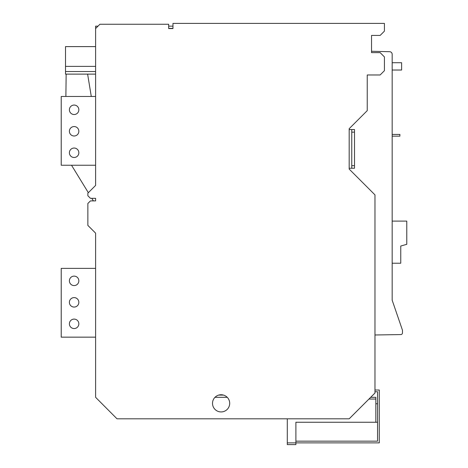 <?xml version="1.0" encoding="UTF-8"?>
<svg xmlns="http://www.w3.org/2000/svg" width="468" height="468" viewBox="0 0 468 468"><rect width="100%" height="100%" fill="white"/><g stroke="black" fill="none" stroke-linecap="round" stroke-linejoin="round"><path stroke-width="0.7" d="M375.833 422.253L375.833 403.767L377.553 403.767L377.553 422.253L295.893 422.253L295.893 442.88L379.273 442.88L379.273 390.014L374.973 390.014M374.973 391.734L377.553 391.734L377.553 441.16L295.893 441.16M95.607 96.466L61.22 96.466L61.22 165.233L95.607 165.233M78.846 152.767A4.727 4.727 0 0 0 74.114 148.04A4.727 4.727 0 0 0 69.387 152.767A4.727 4.727 0 0 0 74.114 157.494A4.727 4.727 0 0 0 78.846 152.767M78.846 109.787A4.727 4.727 0 0 0 74.114 105.06A4.727 4.727 0 0 0 69.387 109.787A4.727 4.727 0 0 0 74.114 114.52A4.727 4.727 0 0 0 78.846 109.787M78.846 131.28A4.727 4.727 0 0 0 74.114 126.553A4.727 4.727 0 0 0 69.387 131.28A4.727 4.727 0 0 0 74.114 136.007A4.727 4.727 0 0 0 78.846 131.28M95.607 337.153L61.22 337.153L61.22 268.386L95.607 268.386M78.846 280.847A4.727 4.727 0 0 1 74.114 285.574A4.727 4.727 0 0 1 69.387 280.847A4.727 4.727 0 0 1 74.114 276.12A4.727 4.727 0 0 1 78.846 280.847M78.846 302.34A4.727 4.727 0 0 1 74.114 307.066A4.727 4.727 0 0 1 69.387 302.34A4.727 4.727 0 0 1 74.114 297.607A4.727 4.727 0 0 1 78.846 302.34M78.846 323.827A4.727 4.727 0 0 1 74.114 328.554A4.727 4.727 0 0 1 69.387 323.827A4.727 4.727 0 0 1 74.114 319.1A4.727 4.727 0 0 1 78.846 323.827M351.766 132.14L351.766 165.66L354.516 165.66L354.516 129.56L351.766 129.56L351.766 132.14L354.516 132.14M351.766 165.66L351.766 168.24L349.186 168.24M351.766 129.56L349.186 129.56M354.516 165.66L354.516 168.24L351.766 168.24M287.293 442.88L295.893 442.88L295.893 444.6L287.293 444.6L287.293 418.813M375.833 403.767L375.833 397.32L370.674 397.32M214.97 397.32L227.243 397.32M168.673 28.384L172.967 28.384L168.673 28.56L168.673 24.26L99.906 24.26L95.607 28.56L95.607 185.433L87.867 193.167L87.867 195.747L90.447 198.327L95.607 198.327L95.607 200.907L90.447 200.907L87.867 203.486L87.867 225.406L95.607 233.14L95.607 397.32L117.018 418.813L349.186 418.813L374.973 393.026L374.973 194.887L349.186 169.1L349.186 128.7L367.24 110.647L367.24 74.974L380.133 74.974L384.427 70.68L384.427 56.926L380.133 52.627L371.534 52.627L371.534 35.433L380.133 35.433L384.427 31.134L384.427 23.4L172.967 23.4L172.967 28.56L168.673 28.56M172.967 26.149L168.673 26.149M98.011 26.149L95.607 26.149L95.607 28.56M223.511 395.086L218.696 395.086M95.607 198.327L95.607 200.907M229.7 403.34A8.594 8.594 0 0 0 221.107 394.746A8.594 8.594 0 0 0 212.513 403.34A8.594 8.594 0 0 0 221.107 411.934A8.594 8.594 0 0 0 229.7 403.34M392.166 55.206L392.166 54.282A2.58 2.58 0 0 0 389.651 51.708L371.534 51.269L371.534 35.433M374.973 334.989L400.76 334.573A1.72 1.72 0 0 0 402.48 332.853L402.48 330.273L392.166 300.187L392.166 54.247M392.166 134.439L399.9 134.439L399.9 136.159L392.166 136.159L392.166 221.107L406.78 221.107L406.78 244.314L400.76 246.033L400.76 263.227L392.166 263.227L392.166 300.187M392.166 62.724L401.62 62.724L401.62 70.03L392.166 70.03M66.152 74.114L65.883 96.466M71.522 165.233L88.341 192.693M91.792 198.327L93.372 200.907M91.283 96.466L87.615 74.114M95.607 46.607L65.52 46.607L65.52 71.54L95.607 71.54M95.607 74.114L65.52 74.114L65.52 71.54M95.607 66.38L65.52 66.38M368.954 399.04L375.833 399.04"/></g></svg>
